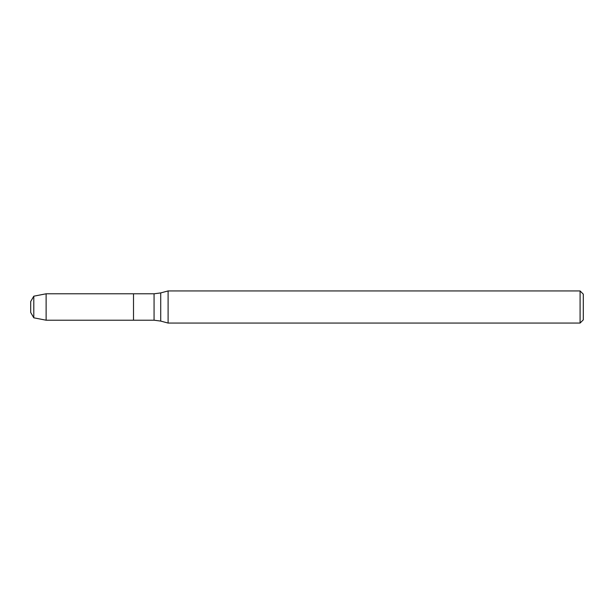 <?xml version="1.0" encoding="UTF-8"?>
<svg xmlns="http://www.w3.org/2000/svg" width="614" height="614" viewBox="0 0 614 614"><rect width="100%" height="100%" fill="white"/><g stroke="black" fill="none" stroke-linecap="round" stroke-linejoin="round"><path stroke-width="0.92" d="M580.084 323.064L580.084 290.936L583.3 294.152L583.3 319.848L580.084 323.064L168.106 323.064L160.722 321.084L154.068 320.209L133.507 320.209L133.507 293.791L46.119 293.791L46.119 320.209L33.793 317.814L33.793 296.186L46.119 293.791M168.106 323.064L168.106 290.936L160.722 292.916L160.722 321.084M33.793 317.814L30.7 312.465L30.7 301.535L33.793 296.186M154.068 320.209L154.068 293.791L133.507 293.791L133.507 320.209L46.119 320.209M154.068 293.791L160.722 292.916M580.084 290.936L168.106 290.936"/></g></svg>
